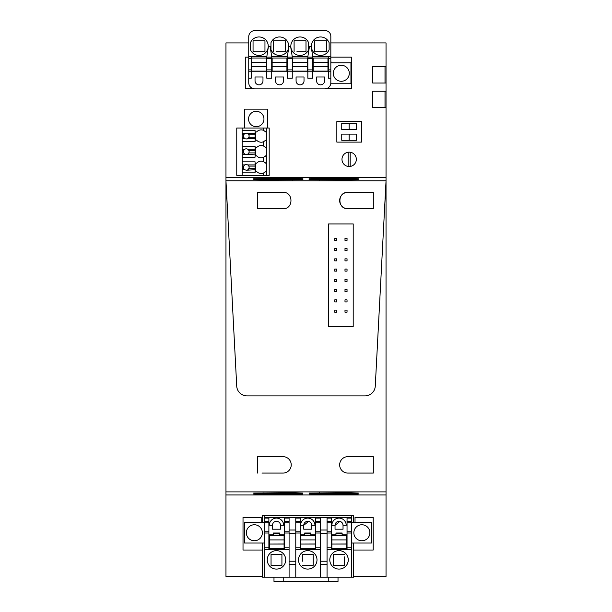 <?xml version="1.0" encoding="UTF-8"?>
<svg xmlns="http://www.w3.org/2000/svg" width="612" height="612" viewBox="0 0 612 612"><rect width="100%" height="100%" fill="white"/><g stroke="black" fill="none" stroke-linecap="round" stroke-linejoin="round"><path stroke-width="0.92" d="M262.571 576.473L225.966 576.473L225.966 494.932L386.034 494.932L386.034 180.846L375.271 386.164L386.034 180.846L386.034 107.658L372.693 107.658L372.693 91.242L386.034 91.242L386.034 83.033L372.693 83.033L372.693 66.616L372.693 83.033L385.009 83.033L385.009 66.616L372.693 66.616L386.034 66.616L386.034 42.916L330.832 42.916M386.034 177.595L225.966 177.595L225.966 42.916L248.747 42.916M341.978 159.334A7.183 7.183 0 0 0 349.154 166.518A7.183 7.183 0 0 0 356.337 159.334A7.183 7.183 0 0 0 349.154 152.151A7.183 7.183 0 0 0 341.978 159.334M361.47 142.114L336.845 142.114L336.845 121.589L361.47 121.589L361.47 142.114L336.845 142.114L336.845 121.589L361.47 121.589L361.47 142.114M330.832 60.879L331.077 62.822M252.932 88.572L245.297 88.572L245.297 57.153L248.747 57.153M330.832 57.153L351.349 57.153L351.349 88.572L326.647 88.572M356.383 192.336L372.8 192.336M347.861 208.753C337.273 209.258 337.273 191.839 347.861 192.336A8.208 8.208 0 0 0 339.652 200.545A8.208 8.208 0 0 0 347.861 208.753C337.273 209.258 337.273 191.831 347.861 192.336L373.312 192.336L373.312 208.753L347.861 208.753L373.312 208.753L373.312 192.336L373.312 208.753M257.568 192.336L283.019 192.336C293.607 191.831 293.607 209.258 283.019 208.753L257.568 208.753L257.568 192.336L257.568 208.753L257.568 192.336L278.399 192.336M261.982 473.076L283.019 473.076A8.208 8.208 0 0 0 291.228 464.868A8.208 8.208 0 0 0 283.019 456.659L257.568 456.659L257.568 473.076L257.568 456.659M373.312 456.659L373.312 473.076L347.861 473.076L373.312 473.076L373.312 456.659L347.861 456.659A8.208 8.208 0 0 0 339.652 464.868A8.208 8.208 0 0 0 347.861 473.076M262.571 550.035L243.018 550.035L243.018 517.408L261.202 517.408L261.202 522.503L261.202 517.408M353.652 550.035L373.205 550.035L373.205 517.408L355.021 517.408L355.021 522.503L355.021 517.576M319.342 178.39L348.067 178.39L348.067 179.109L319.342 179.109L309.075 178.75L319.342 178.39L319.342 179.109M348.067 179.109L358.334 178.75L348.067 178.39M263.933 179.324L253.666 179.683L263.933 180.035L263.933 179.324L302.925 179.683L263.933 180.035M348.067 180.035L309.075 179.683L348.067 179.324L358.334 179.683L348.067 180.035L348.067 179.324M292.658 179.109L302.925 178.75L292.658 178.39L253.666 178.75L292.658 179.109L292.658 178.39M328.575 223.938L328.575 326.548L353.2 326.548L353.2 223.938L353.2 326.548L328.575 326.548L328.575 223.938L353.2 223.938L328.575 223.938M375.271 386.164A10.259 10.259 0 0 1 365.027 395.887L246.973 395.887L365.027 395.887A10.259 10.259 0 0 0 375.271 386.164M246.973 395.887A10.259 10.259 0 0 1 236.729 386.164L225.966 180.846L236.729 386.164A10.259 10.259 0 0 0 246.973 395.887M292.658 492.706L253.666 493.065L292.658 493.425L292.658 492.706L302.925 493.065L292.658 493.425M348.067 492.706L309.075 493.065L348.067 493.425L348.067 492.706L358.334 493.065L348.067 493.425M292.658 494.351L253.666 493.999L292.658 493.639L302.925 493.999L292.658 494.351L292.658 493.639M348.067 493.639L309.075 493.999L348.067 494.351L348.067 493.639L358.334 493.999L348.067 494.351M373.205 550.035L373.205 517.408M225.966 494.932L225.966 180.831L386.034 180.846L225.966 180.831L225.966 177.595M386.034 66.616L386.034 83.033M386.034 91.242L386.034 107.658M386.034 491.895L225.966 491.895M353.652 576.473L386.034 576.473L386.034 494.932M372.693 107.658L385.009 107.658L385.009 91.242L372.693 91.242L372.693 107.658M348.129 152.22L348.129 166.441M350.186 152.22L350.186 166.441M349.138 129.599L356.521 129.599L356.521 123.44L341.748 123.44L341.748 129.599L349.138 129.599L349.138 123.44L356.521 123.44M349.138 134.112L349.138 140.27L356.521 140.27L356.521 134.112L341.748 134.112L341.748 140.27L356.521 140.27M336.784 240.363L336.784 238.305L334.733 238.305L334.733 240.363L336.784 240.363M336.784 250.622L336.784 248.571L334.733 248.571L334.733 250.622L336.784 250.622M336.784 260.88L336.784 258.83L334.733 258.83L334.733 260.88L336.784 260.88M336.784 271.139L336.784 269.089L334.733 269.089L334.733 271.139L336.784 271.139M336.784 281.405L336.784 279.347L334.733 279.347L334.733 281.405L336.784 281.405M336.784 291.664L336.784 289.614L334.733 289.614L334.733 291.664L336.784 291.664M336.784 301.923L336.784 299.872L334.733 299.872L334.733 301.923L336.784 301.923M336.784 312.189L336.784 310.131L334.733 310.131L334.733 312.189L336.784 312.189M347.042 240.363L347.042 238.305L344.992 238.305L344.992 240.363L347.042 240.363M347.042 250.622L347.042 248.571L344.992 248.571L344.992 250.622L347.042 250.622M347.042 260.88L347.042 258.83L344.992 258.83L344.992 260.88L347.042 260.88M347.042 271.139L347.042 269.089L344.992 269.089L344.992 271.139L347.042 271.139M347.042 281.405L347.042 279.347L344.992 279.347L344.992 281.405L347.042 281.405M347.042 291.664L347.042 289.614L344.992 289.614L344.992 291.664L347.042 291.664M347.042 301.923L347.042 299.872L344.992 299.872L344.992 301.923L347.042 301.923M347.042 312.189L347.042 310.131L344.992 310.131L344.992 312.189L347.042 312.189M283.019 192.336C293.607 191.839 293.607 209.258 283.019 208.753M328.782 577.215L328.782 581.4L283.218 581.4L283.218 577.215M283.218 581.4L273.985 581.4L273.985 577.215M328.782 581.4L338.015 581.4L338.015 577.215M353.652 522.503L353.652 515.442L262.571 515.442L262.571 522.503M264.828 522.503L244.517 522.503L244.517 543.028L264.828 543.028M262.571 543.028L262.571 577.215L264.828 577.215L264.828 515.442M331.444 522.77L327.06 522.77L327.053 577.215L351.395 577.215L351.395 543.028L371.714 543.028L371.714 522.503L351.395 522.503L351.395 515.442L351.395 517.293L331.444 517.293L331.444 518.112L327.06 518.112L327.06 517.293L331.444 517.293L331.444 549.507L351.395 549.507L351.395 577.215L353.652 577.215L353.652 543.028M262.364 532.761A8.002 8.002 90 0 1 254.363 540.763A8.002 8.002 90 0 1 246.361 532.761A8.002 8.002 90 0 1 254.363 524.759A8.002 8.002 90 0 1 262.364 532.761M295.78 549.507L300.171 549.507L300.171 522.763L295.78 522.763L295.78 577.215L320.359 577.215L320.359 517.293L320.359 564.494L327.053 564.494M295.78 522.763L295.78 517.293L300.171 517.293L289.086 517.293L289.086 530.015L295.78 530.015L289.086 530.015L289.086 561.204L295.78 561.204M300.591 537.81L300.171 537.81L300.171 549.507L320.359 549.507L315.761 549.507L315.761 531.767L320.359 531.767M315.868 555.444A9.234 9.234 90 0 1 312.189 567.974A9.234 9.234 90 0 1 299.658 564.302A9.234 9.234 90 0 1 303.33 551.772A9.234 9.234 90 0 1 315.868 555.444M327.053 577.215L320.359 577.215L320.359 564.494M327.06 522.77L327.06 518.112M340.15 550.708A9.234 9.234 -90 0 0 330.931 564.302A9.234 9.234 90 0 1 334.611 551.772A9.234 9.234 90 0 1 347.142 555.444A9.234 9.234 90 0 1 343.462 567.974A9.234 9.234 90 0 1 330.931 564.302A9.234 9.234 -90 0 0 339.017 569.106M347.042 533.029L347.042 517.293L351.395 517.293L351.395 549.507L347.042 549.507L347.042 533.029L351.395 533.029M351.395 543.028L351.395 522.503M264.828 517.293L268.89 517.293L268.89 549.507L289.086 549.507L289.086 517.293L268.89 517.293L284.488 517.293L284.488 549.507L289.086 549.507L289.086 577.215L264.828 577.215M277.596 550.708A9.234 9.234 -90 0 0 268.385 564.302A9.234 9.234 90 0 1 272.057 551.772A9.234 9.234 90 0 1 284.588 555.444A9.234 9.234 90 0 1 280.916 567.974A9.234 9.234 90 0 1 268.385 564.302A9.234 9.234 -90 0 0 276.456 569.106M295.78 577.215L289.086 577.215L289.086 561.204M369.862 532.761A8.002 8.002 90 0 1 361.86 540.771A8.002 8.002 90 0 1 353.858 532.761A8.002 8.002 90 0 1 361.86 524.759A8.002 8.002 90 0 1 369.862 532.761M300.171 522.763L300.171 517.293L327.06 517.293M268.89 549.507L264.828 549.507L268.89 549.507L268.89 546.432L269.311 546.432M253.705 524.79A8.002 8.002 -90 0 0 246.361 532.761A8.002 8.002 -90 0 0 253.705 540.74M289.086 533.297L295.78 533.297L289.086 533.297M289.086 564.494L295.78 564.494M308.884 550.708A9.234 9.234 -90 0 0 299.658 564.302A9.234 9.234 -90 0 0 307.752 569.106M327.053 561.204L320.359 561.204M315.761 517.293L320.359 517.293L315.761 517.293L315.761 531.767M327.053 530.015L320.359 530.015M320.359 533.297L327.053 533.297M331.865 537.81L331.444 537.81L331.444 549.507L327.053 549.507M361.202 524.79A8.002 8.002 -90 0 0 353.858 532.761A8.002 8.002 -90 0 0 361.202 540.74M284.09 546.432L284.488 546.432M269.311 537.81L268.89 537.81L268.89 546.432M268.89 537.81L268.89 534.857L273.411 534.857L268.89 534.857L268.89 517.293M284.488 534.857L279.562 534.857L279.562 533.006L273.411 533.006L273.411 534.857M280.48 529.196L272.493 529.189L272.493 525.295L272.493 529.189L280.48 529.196L280.48 525.295L283.67 525.295A7.183 7.183 -90 0 0 280.418 519.282M331.444 518.112L331.444 534.857L335.957 534.857L331.444 534.857L331.444 537.81M347.042 534.857L342.116 534.857L342.116 533.014L335.957 533.014L335.957 534.857M343.034 529.196L335.039 529.196L335.039 525.295L335.039 529.196L343.034 529.196L343.034 525.295L346.216 525.295A7.183 7.183 -90 0 0 342.965 519.282M295.78 517.293L300.171 517.293L300.171 534.857L304.684 534.857L300.171 534.857L300.171 537.81M315.761 534.857L310.842 534.857L310.842 533.006L304.684 533.006L304.684 534.857M311.76 529.196L303.766 529.196L303.766 525.295L303.766 529.196L311.76 529.196L311.76 525.295L314.943 525.295A7.183 7.183 -90 0 0 311.692 519.282M300.171 546.432L300.591 546.432M315.364 546.432L315.761 546.432M302.32 561.204L302.32 554.434L313.199 554.434L313.199 565.312L302.32 565.312L313.199 565.312L313.199 558.136M331.444 546.432L331.865 546.432M346.637 546.432L347.042 546.432M344.472 556.905L344.472 565.312L333.601 565.312L333.601 554.434L344.472 554.434L333.601 554.434M271.047 554.434L281.925 554.434L281.925 565.312L271.047 565.312L271.047 554.434L281.925 554.434L281.925 556.905M284.488 537.81L284.09 537.81M279.562 534.857L279.562 533.832L273.411 533.832M279.562 533.006L279.562 533.832M283.67 525.295A7.183 7.183 -90 0 0 276.486 518.112A7.183 7.183 -90 0 0 269.303 525.295L272.493 525.295A3.993 3.993 90 0 1 276.157 521.309M347.042 537.81L346.637 537.81M342.116 534.857L342.116 533.832L335.957 533.832M342.116 533.014L342.116 533.832M346.216 525.295A7.183 7.183 -90 0 0 339.033 518.112A7.183 7.183 -90 0 0 331.857 525.295L335.039 525.295L339.905 521.393M315.761 537.81L315.364 537.81M310.842 534.857L310.842 533.832L304.684 533.832M310.842 533.006L310.842 533.832M314.943 525.295A7.183 7.183 -90 0 0 307.76 518.112A7.183 7.183 -90 0 0 300.576 525.295L303.766 525.295L308.632 521.393M313.199 556.905L313.199 554.434L302.32 554.434M333.601 561.204L333.601 565.312L344.472 565.312L344.472 558.136M271.047 562.841L271.047 565.312L281.925 565.312L281.925 558.136M280.48 525.295A3.993 3.993 -90 0 0 276.486 521.294A3.993 3.993 -90 0 0 272.493 525.295M342.995 524.759L342.521 523.337M341.955 522.564L340.517 521.585M343.034 525.295A3.993 3.993 -90 0 0 339.033 521.302A3.993 3.993 -90 0 0 335.039 525.295M311.722 524.759L311.248 523.337M310.674 522.564L309.244 521.585M311.76 525.295A3.993 3.993 -90 0 0 307.76 521.294A3.993 3.993 -90 0 0 303.766 525.295M284.09 544.053L269.311 544.053L269.311 548.482L284.09 548.482L284.09 543.999L269.311 544.053M284.09 546.638L284.09 545.04M284.09 543.999L284.09 539.914L269.311 539.914L269.311 543.999M284.09 539.914L269.311 539.914M284.09 539.861L284.09 535.431L269.311 535.431L269.311 539.861M284.09 538.537L284.09 537.443M315.364 544.053L300.591 544.053L300.591 548.482L315.364 548.482L315.364 543.999L300.591 544.053M315.364 546.638L315.364 545.04M315.364 543.999L315.364 539.914L300.591 539.914L300.591 543.999M315.364 539.914L300.591 539.914M315.364 539.861L315.364 535.431L300.591 535.431L300.591 539.861M315.364 538.545L315.364 537.443M346.637 544.053L331.865 544.053L331.865 548.482L346.637 548.482L346.637 543.999L331.865 544.053M346.637 546.638L346.637 545.04M346.637 543.999L346.637 539.914L331.865 539.914L331.865 543.999M346.637 539.914L331.865 539.914M346.637 539.861L346.637 535.431L331.865 535.431L331.865 539.861M346.637 538.545L346.637 537.443M248.747 78.214L248.747 82.781A6.097 6.097 0 0 0 254.844 88.878L324.735 88.878A6.097 6.097 0 0 0 330.832 82.781L330.832 36.292A5.692 5.692 0 0 0 325.14 30.6L254.837 30.6A6.097 6.097 0 0 0 248.747 36.689L248.747 78.214L251.211 78.214L251.211 56.664L248.747 56.664M330.755 83.752L350.944 83.752L350.944 62.822L330.832 62.822M251.211 56.664L266.801 56.664L266.801 78.214L271.728 78.214L271.728 56.664L287.326 56.664L287.326 78.214L292.253 78.214L292.253 56.664L307.844 56.664L307.844 78.214L312.77 78.214L312.77 56.664L330.832 56.664M328.369 56.664L328.369 78.214L330.832 78.214M316.595 76.982L324.544 76.982L324.544 80.876A3.97 3.97 0 0 1 320.573 84.854A3.97 3.97 0 0 1 316.595 80.876L316.595 76.982M296.078 80.876A3.97 3.97 0 0 0 300.048 84.854A3.97 3.97 0 0 0 304.019 80.876L304.019 76.982L296.078 76.982L296.078 80.876M275.553 80.876A3.97 3.97 0 0 0 279.523 84.854A3.97 3.97 0 0 0 283.501 80.876L283.501 76.982L275.553 76.982L275.553 80.876M255.036 76.982L255.036 80.876A3.97 3.97 0 0 0 259.006 84.854A3.97 3.97 0 0 0 262.976 80.876L262.976 76.982L255.036 76.982M271.728 56.664L270.091 46.405L268.446 46.405L266.801 56.664M292.253 56.664L290.608 46.405L288.963 46.405L287.326 56.664M312.77 56.664L311.133 46.405L309.488 46.405L307.844 56.664M329.126 49.679A9.234 9.234 0 0 1 316.144 54.3A9.234 9.234 0 0 1 321.093 36.98A9.234 9.234 0 0 1 329.126 42.718L329.126 49.679M308.15 50.62A9.234 9.234 0 0 1 293.905 53.091A9.234 9.234 0 0 1 294.724 38.655A9.234 9.234 0 0 1 308.601 42.718L308.601 49.679A9.234 9.234 0 0 1 308.15 50.62M270.971 42.718L270.971 49.679A9.234 9.234 0 0 0 284.855 53.741A9.234 9.234 0 0 0 285.674 39.306A9.234 9.234 0 0 0 270.971 42.718M250.905 41.769A9.234 9.234 0 0 1 263.435 38.089A9.234 9.234 0 0 1 258.486 55.417A9.234 9.234 0 0 1 250.453 49.679L250.453 42.718A9.234 9.234 0 0 1 250.905 41.769M349.299 73.287A8.002 8.002 0 0 1 341.297 81.289A8.002 8.002 0 0 1 333.295 73.287A8.002 8.002 0 0 1 341.297 65.285A8.002 8.002 0 0 1 349.299 73.287M307.844 71.229L292.253 71.229M287.326 71.229L271.728 71.229M266.801 71.229L251.211 71.229M312.77 71.229L328.369 71.229M266.396 59.739L266.801 59.739M251.616 59.739L251.211 59.739M271.728 57.138L266.801 57.138M292.253 57.138L287.326 57.138M312.77 57.138L307.844 57.138M313.183 59.739L312.77 59.739M327.955 59.739L328.369 59.739M292.253 59.739L292.658 59.739M307.438 59.739L307.844 59.739M307.844 68.36L307.438 68.36M292.658 68.36L292.253 68.36M271.728 68.36L272.141 68.36M286.913 68.36L287.326 68.36M271.728 59.739L272.141 59.739M286.913 59.739L287.326 59.739M251.616 68.36L251.211 68.36M266.396 68.36L266.801 68.36M327.955 68.36L328.369 68.36M313.183 68.36L312.77 68.36M314.622 42.947L314.622 40.859L326.525 40.859L326.525 51.737L314.622 51.737L314.622 40.859L326.525 40.859L326.525 43.429M294.097 51.737L294.097 40.859L306 40.859L306 51.737L296.927 51.737M273.579 51.653L273.579 40.859L285.475 40.859L285.475 51.737L276.402 51.737M253.054 45.801L253.054 40.859L264.958 40.859L264.958 51.737L253.054 51.737L253.054 40.859L264.958 40.859L264.958 43.429M326.525 48.501L326.525 51.737L322.348 51.737M317.452 51.737L314.622 51.737M294.097 42.947L294.097 40.859L306 40.859L306 43.429M306 48.501L306 51.737L301.823 51.737M273.579 45.801L273.579 40.859L285.475 40.859L285.475 43.429M285.475 48.501L285.475 51.737L281.306 51.737M253.054 51.653L255.885 51.737M264.958 48.501L264.958 51.737L260.781 51.737M251.616 62.485L266.396 62.485L266.396 58.056L251.616 58.056L251.616 62.539L266.396 62.485M251.616 62.539L251.616 66.632L266.396 66.632L266.396 62.539M251.616 66.632L266.396 66.632M251.616 66.677L251.616 71.107L266.396 71.107L266.396 66.677M272.141 62.485L286.913 62.485L286.913 58.056L272.141 58.056L272.141 62.539L286.913 62.485M272.141 62.539L272.141 66.632L286.913 66.632L286.913 62.539M272.141 66.632L286.913 66.632M272.141 66.677L272.141 71.107L286.913 71.107L286.913 66.677M292.658 62.485L307.438 62.485L307.438 58.056L292.658 58.056L292.658 62.539L307.438 62.485M292.658 62.539L292.658 66.632L307.438 66.632L307.438 62.539M292.658 66.632L307.438 66.632M292.658 66.677L292.658 71.107L307.438 71.107L307.438 66.677M313.183 62.485L327.955 62.485L327.955 58.056L313.183 58.056L313.183 62.539L327.955 62.485M313.183 62.539L313.183 66.632L327.955 66.632L327.955 62.539M313.183 66.632L327.955 66.632M313.183 66.677L313.183 71.107L327.955 71.107L327.955 66.677M248.564 119.003A7.696 7.696 0 0 0 256.26 126.699A7.696 7.696 0 0 0 263.956 119.003A7.696 7.696 0 0 0 256.26 111.308A7.696 7.696 0 0 0 248.564 119.003M244.769 128.03L244.769 109.15L267.75 109.15L267.75 128.03M264.767 156.703A6.158 6.158 0 0 0 265.776 155.8L263.55 157.383A6.158 6.158 0 0 1 256.596 155.8L255.778 155.8L255.778 147.591L256.596 147.591A6.158 6.158 0 0 1 263.55 146.008L263.55 141.747A6.158 6.158 0 0 1 261.186 142.214A6.158 6.158 0 0 0 263.55 141.747L265.776 140.163A6.158 6.158 0 0 1 264.767 141.066M264.782 131.06A6.158 6.158 0 0 1 265.776 131.955L263.55 130.371A6.158 6.158 0 0 0 256.596 131.955L255.778 131.955L255.778 140.163L256.596 140.163A6.158 6.158 0 0 0 261.186 142.214M264.782 146.696A6.158 6.158 0 0 1 265.776 147.591L263.55 146.008M266.725 175.353L266.725 128.03L269.188 128.03L269.188 175.353L263.55 175.353L263.55 173.02A6.158 6.158 0 0 1 261.186 173.487A6.158 6.158 0 0 0 263.55 173.02L265.776 171.436A6.158 6.158 0 0 1 264.767 172.339M264.782 162.333A6.158 6.158 0 0 1 265.776 163.228L263.55 161.645A6.158 6.158 0 0 0 256.596 163.228L255.778 163.228L255.778 171.436L256.596 171.436A6.158 6.158 0 0 0 261.186 173.487M265.776 155.8L266.595 155.8L266.595 147.591L265.776 147.591M265.776 140.163L266.595 140.163L266.595 131.955L265.776 131.955M265.776 171.436L266.595 171.436L266.595 163.228L265.776 163.228M263.55 175.353L236.768 175.353L236.768 128.03L242.1 128.03L242.268 168.56L243.653 168.56L244.701 169.754L242.268 169.754L242.268 168.56M266.725 128.03L242.1 128.03M263.55 161.645L263.55 157.383A6.158 6.158 0 0 1 261.186 157.85M242.1 175.353L242.268 169.754M242.268 141.556L255.074 141.556L255.074 130.555L242.268 130.555M255.074 138.48L246.246 138.932L242.268 138.48M255.074 133.638L247.791 133.638A2.876 2.876 0 0 0 244.701 133.638L243.653 134.824A2.876 2.876 0 0 0 243.653 137.287L244.701 138.48A2.876 2.876 0 0 1 243.653 137.287L242.268 137.287M242.268 133.638L244.701 133.638A2.876 2.876 0 0 0 243.653 134.824L242.268 134.824M255.074 137.287L248.839 137.287A2.876 2.876 0 0 0 248.839 134.824L247.791 133.638A2.876 2.876 0 0 1 248.839 134.824L255.074 134.824M247.791 138.48L248.839 137.287A2.876 2.876 0 0 1 247.791 138.48M242.268 157.192L255.074 157.192L255.074 146.191L242.268 146.191M255.074 154.117L246.246 154.568L242.268 154.117M255.074 149.274L247.791 149.274A2.876 2.876 0 0 0 244.701 149.274L243.653 150.46A2.876 2.876 0 0 0 243.653 152.924L244.701 154.117A2.876 2.876 0 0 1 243.653 152.924L242.268 152.924M242.268 149.274L244.701 149.274A2.876 2.876 0 0 0 243.653 150.46L242.268 150.46M255.074 152.924L248.839 152.924A2.876 2.876 0 0 0 248.839 150.46L247.791 149.274A2.876 2.876 0 0 1 248.839 150.46L255.074 150.46M247.791 154.117L248.839 152.924A2.876 2.876 0 0 1 247.791 154.117M242.268 172.829L255.074 172.829L255.074 169.754L246.246 170.205L244.701 169.754M255.074 169.754L255.074 168.56L248.839 168.56A2.876 2.876 0 0 0 248.839 166.104L247.791 164.911L246.246 164.46L244.701 164.911L243.653 166.104A2.876 2.876 0 0 0 243.653 168.56L243.653 168.56M247.791 169.754L248.839 168.56A2.876 2.876 0 0 1 247.791 169.754M255.074 168.56L255.074 166.104L248.839 166.104A2.876 2.876 0 0 0 247.791 164.911L255.074 164.911L255.074 161.836L242.268 161.836M246.246 164.46A2.876 2.876 0 0 0 244.701 164.911L242.268 164.911M243.653 166.104L242.268 166.104M255.074 166.104L255.074 164.911M292.658 180.035L292.658 179.324M319.342 179.324L319.342 180.035M263.933 178.39L263.933 179.109M263.933 493.425L263.933 492.706M319.342 493.425L319.342 492.706M263.933 494.351L263.933 493.639M319.342 494.351L319.342 493.639M284.488 549.507L289.086 549.507M268.89 547.87L264.828 547.87M268.89 533.029L264.828 533.029M268.89 531.767L264.828 531.767M268.89 522.763L264.828 522.763M268.89 521.508L264.828 521.508M268.89 518.112L264.828 518.112M284.488 517.293L289.086 517.293M300.171 518.112L295.78 518.112M300.171 521.508L295.78 521.508M300.171 531.767L295.78 531.767M300.171 533.029L295.78 533.029M300.171 547.87L295.78 547.87M315.761 549.507L320.359 549.507M320.359 547.87L315.761 547.87M320.359 533.029L315.761 533.029M315.761 522.763L320.359 522.763M315.761 521.508L320.359 521.508M320.359 518.112L315.761 518.112M331.444 521.508L327.06 521.508M331.444 531.767L327.053 531.767M331.444 533.029L327.053 533.029M331.444 547.87L327.053 547.87M347.042 549.507L351.395 549.507M347.042 518.112L351.395 518.112M347.042 521.508L351.395 521.508M347.042 522.77L351.395 522.77M347.042 531.767L351.395 531.767M351.395 547.87L347.042 547.87M289.086 547.87L284.488 547.87M289.086 533.029L284.488 533.029M284.488 531.767L289.086 531.767M289.086 522.763L284.488 522.763M284.488 521.508L289.086 521.508M284.488 518.112L289.086 518.112M284.488 540.121L284.09 540.121M269.311 540.121L268.89 540.121M347.042 540.121L346.637 540.121M331.865 540.121L331.444 540.121M315.761 540.121L315.364 540.121M300.591 540.121L300.171 540.121M248.747 71.772L251.211 71.772M248.747 69.89L251.211 69.89M248.747 58.714L251.211 58.714M328.369 58.714L330.832 58.714M328.369 69.89L330.832 69.89M328.369 71.772L330.832 71.772M307.844 71.772L312.77 71.772M287.326 71.772L292.253 71.772M266.801 71.772L271.728 71.772M307.844 69.89L312.77 69.89M292.658 66.93L292.253 66.93M307.438 66.93L307.844 66.93M307.844 58.714L312.77 58.714M287.326 58.714L292.253 58.714M287.326 69.89L292.253 69.89M287.326 66.93L286.913 66.93M272.141 66.93L271.728 66.93M266.801 58.714L271.728 58.714M266.801 69.89L271.728 69.89M266.801 66.93L266.396 66.93M251.616 66.93L251.211 66.93M328.369 66.93L327.955 66.93M313.183 66.93L312.77 66.93M263.55 128.03L263.55 130.371M310.108 568.8L308.861 569.045M310.139 550.945L308.861 550.701M341.343 550.93L340.111 550.701M347.792 556.928L348.22 558.878M348.197 561.059L347.723 563.002M346.094 565.832L344.579 567.263M342.674 568.364L340.662 568.961M278.789 550.93L277.55 550.701M285.238 556.928L285.666 558.878M285.643 561.059L285.177 563.002M283.54 565.832L282.025 567.263M280.12 568.364L278.1 568.961"/></g></svg>
